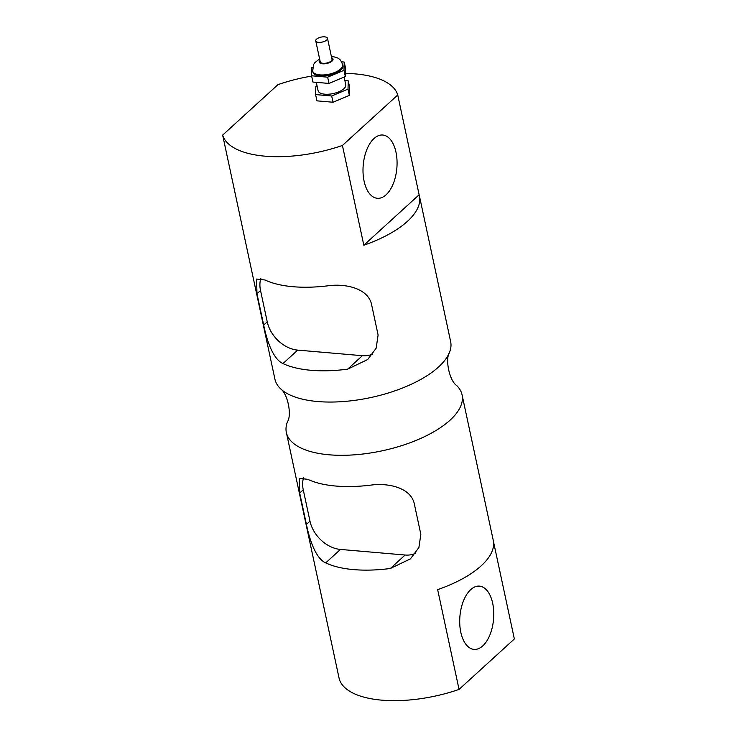 <?xml version="1.0" encoding="UTF-8"?>
<svg xmlns="http://www.w3.org/2000/svg" width="737" height="737" viewBox="0 0 737 737"><rect width="100%" height="100%" fill="white"/><g stroke="black" fill="none" stroke-linecap="round" stroke-linejoin="round"><path stroke-width="1.11" d="M324.63 36.85A6.016 2.543 -12.1 0 0 318.467 37.965A6.016 2.543 -12.1 0 0 315.74 40.867A6.016 2.543 -12.1 0 0 322.152 42.092A6.016 2.543 -12.1 0 0 327.495 38.342A6.016 2.543 -12.1 0 0 324.63 36.85M327.495 38.342L331.991 59.301A6.016 2.543 167.9 0 1 326.638 63.05A6.016 2.543 167.9 0 1 320.227 61.816L315.74 40.867M342.659 64.663L342.889 65.704A15.33 6.486 167.9 0 1 329.255 75.257A15.33 6.486 167.9 0 1 312.912 72.134L312.691 71.084A15.33 6.486 -12.1 0 0 329.034 74.216A15.33 6.486 -12.1 0 0 342.659 64.663C341.286 61.199 340.107 59.319 339.131 59.043C338.817 58.223 336.422 57.348 331.936 56.408L331.364 56.371M312.672 67.168L311.815 67.528L311.576 75.782L312.912 82.047L328.997 83.438L345.331 76.574L345.57 68.32L344.225 62.055L341.563 61.825M345.331 76.574L343.986 70.31L344.225 62.055M328.997 83.438L327.652 77.173L343.986 70.31M311.576 75.782L327.652 77.173M344.124 77.081L345.764 84.755A14.15 5.988 167.9 0 1 333.188 93.571A14.15 5.988 167.9 0 1 318.098 90.688L316.311 82.341M348.26 80.858L349.605 87.123L349.356 95.377L333.032 102.24L316.947 100.849L315.602 94.585L331.687 95.976L348.011 89.113L348.26 80.858L344.87 80.563M317.057 85.824L315.851 86.33L315.602 94.585M349.356 95.377L348.011 89.113M333.032 102.24L331.687 95.976M371.384 303.635L378.099 334.976L376.165 348.214L367.689 359.527L347.634 369.154A89.85 38.002 167.9 0 1 310.996 370.287A89.85 38.002 167.9 0 1 282.962 363.562C273.197 359.26 266.941 341.074 263.689 325.081L256.973 293.741L256.587 279.047L265.053 279.996A89.85 38.002 -12.1 0 0 293.077 286.721A89.85 38.002 -12.1 0 0 329.715 285.578C346.197 283.763 367.321 288.388 371.384 303.635M260.815 278.466A29.48 21.631 -132.4 0 0 260.53 290.507L267.245 321.848A29.48 21.631 -132.4 0 0 297.72 350.112L362.383 355.704A29.48 21.631 -132.4 0 0 372.692 354.018M306.426 524.412L299.71 493.071L299.314 478.377L307.78 479.317A89.85 38.002 -12.1 0 0 335.805 486.042A89.85 38.002 -12.1 0 0 372.443 484.909C388.933 483.094 410.048 487.719 414.12 502.966L420.836 534.297L418.902 547.545L410.426 558.858L390.361 568.485A89.85 38.002 167.9 0 1 353.723 569.618A89.85 38.002 167.9 0 1 325.699 562.893C315.933 558.582 309.678 540.396 306.426 524.412L309.982 521.17L303.257 489.829L299.71 493.071M303.552 477.788A29.48 21.631 -132.4 0 0 303.257 489.829M309.982 521.17A29.48 21.631 -132.4 0 0 340.448 549.433L405.11 555.025A29.48 21.631 -132.4 0 0 415.419 553.34M374.009 138.528A31.746 16.877 -85.1 0 1 382.77 135.028A31.746 16.877 -85.1 0 1 396.856 168.11A31.746 16.877 -85.1 0 1 377.298 198.29A31.746 16.877 -85.1 0 1 363.083 173.425A31.746 16.877 -85.1 0 1 374.009 138.528M470.713 589.628A31.746 16.877 -85.1 0 1 479.474 586.127A31.746 16.877 -85.1 0 1 493.56 619.209A31.746 16.877 -85.1 0 1 474.011 649.38A31.746 16.877 -85.1 0 1 459.787 624.525A31.746 16.877 -85.1 0 1 470.713 589.628M311.64 76.095A89.85 38.002 -12.1 0 0 277.95 84.644L222.648 135.092L244.039 234.863A89.85 38.002 167.9 0 1 243.735 233.647L274.938 379.233A89.85 38.002 -12.1 0 0 280.382 388.592A89.85 38.002 -12.1 0 0 317.693 401.536A89.85 38.002 -12.1 0 0 449.515 352.332A89.85 38.002 -12.1 0 0 450.639 341.563L419.427 195.987A89.85 38.002 167.9 0 1 363.82 245.218L342.429 145.447L397.731 94.999A89.85 38.002 -12.1 0 0 345.423 73.405M449.515 352.332C444.908 359.398 449.524 380.918 456.618 385.469A89.85 38.002 167.9 0 1 462.062 394.82A89.85 38.002 167.9 0 1 421.232 438.193A89.85 38.002 167.9 0 1 329.107 454.793A89.85 38.002 167.9 0 1 286.361 432.49A89.85 38.002 167.9 0 1 287.485 421.73C292.092 414.673 287.485 393.143 280.382 388.592M222.648 135.092A89.85 38.002 -12.1 0 0 265.09 156.18A89.85 38.002 -12.1 0 0 342.429 145.447M243.735 233.647A89.85 38.002 167.9 0 1 243.514 232.422M397.731 94.999L419.123 194.771A89.85 38.002 167.9 0 1 419.427 195.987M493.486 541.64L514.352 638.97L459.05 689.408L437.658 589.637A89.85 38.002 -12.1 0 0 493.265 540.405L462.062 394.82M419.123 194.771L363.82 245.218M286.361 432.49L317.573 578.075A89.85 38.002 -12.1 0 0 317.877 579.282L339.269 679.053A89.85 38.002 167.9 0 0 381.711 700.15A89.85 38.002 167.9 0 0 459.05 689.408M331.659 57.762A7.075 2.994 167.9 0 1 331.088 61.816A7.075 2.994 167.9 0 1 322.087 63.751A7.075 2.994 167.9 0 1 319.895 60.277M362.383 355.704L347.634 369.154M297.72 350.112L282.962 363.562M267.245 321.848L263.689 325.081M260.53 290.507L256.973 293.741M405.11 555.025L390.361 568.485M340.448 549.433L325.699 562.893M312.691 71.084L313.64 64.451L314.782 62.709L319.6 58.886"/></g></svg>
